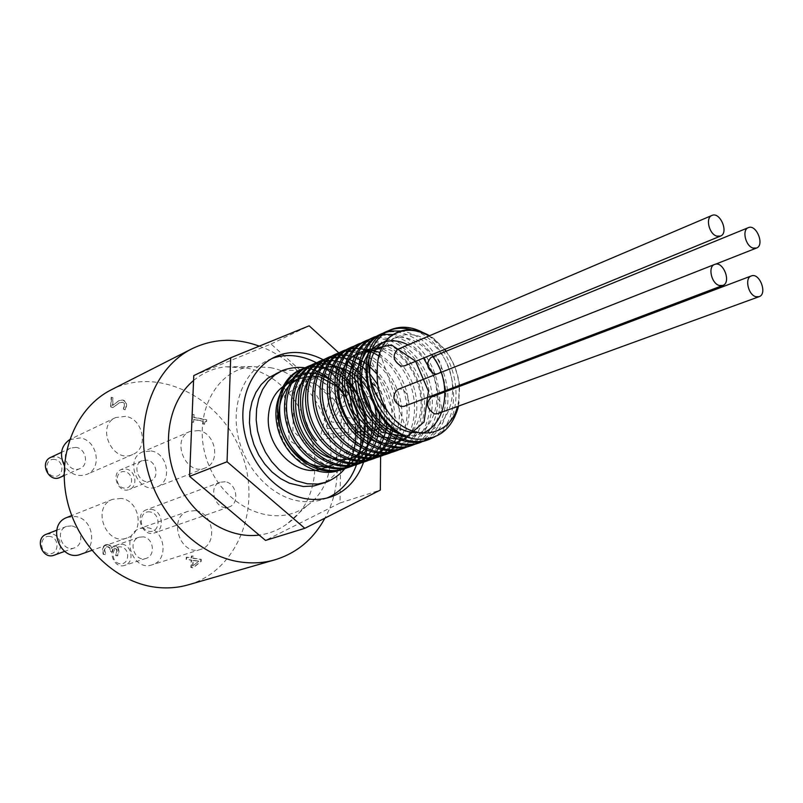 <?xml version="1.0" encoding="UTF-8"?>
<svg xmlns="http://www.w3.org/2000/svg" width="803" height="803" viewBox="0 0 803 803"><rect width="100%" height="100%" fill="white"/><g stroke="black" fill="none" stroke-linecap="round" stroke-linejoin="round"><path stroke-width="0.6" stroke-dasharray="4.01 3.01" d="M304.267 379.548L338.725 372.291L366.539 405.505L361.069 448.355L325.797 461.183L292.924 430.99L293.868 387.397L326.018 373.435L356.994 401.61L357.174 445.514L324.944 464.696L289.331 440.245L284.352 395.909L313.381 375.633L346.776 398.168C354.103 408.757 357.686 420.34 357.576 432.937C360.798 414.85 357.024 398.278 346.244 383.222C332 368.728 316.874 364.201 300.864 369.631M343.905 468.982C366.519 460.52 376.456 429.013 366.298 401.942C356.482 374.74 328.889 357.897 307.7 366.59M354.585 464.937C375.573 454.378 383.362 423.02 372.592 396.963C362.113 370.775 335.283 355.067 314.666 363.498M357.245 464.375C380.421 456.495 390.971 424.646 380.893 396.943C371.167 369.109 343.202 351.614 321.742 360.356M391.412 426.734C393.942 407.482 389.194 389.977 377.179 374.228M368.758 365.656L367.874 364.933M380.19 455.181C399.382 442.493 404.933 411.206 393.5 385.972C382.288 360.617 356.171 345.882 336.076 354.003M402.494 434.473C414.308 409.209 402.393 370.976 378.825 355.96M395.427 449.841C414.619 436.983 420.049 405.374 408.476 379.889C397.134 354.284 370.886 339.348 350.74 347.498M399.533 449.299C420.682 438.378 428.23 406.107 417.128 379.187C406.288 352.146 379.046 335.754 358.198 344.176M407.362 446.568C428.531 435.577 436.029 403.136 424.837 376.075C413.946 348.883 386.614 332.382 365.746 340.833M411.457 445.565C434.503 436.792 444.25 403.889 433.62 375.402C423.322 346.786 395.036 328.718 373.455 337.411M419.327 442.834C442.473 434.082 452.27 400.968 441.55 372.281C431.201 343.463 402.765 325.235 381.134 334.008M432.074 437.846C470.458 418.795 453.705 339.699 411.608 329.782M458.563 406.097L459.607 386.363M459.497 385.32C457.931 372.743 453.494 361.37 446.187 351.212M444.762 349.345L433.891 338.625L429.585 335.724M377.28 372.17C376.226 332.492 418.253 321.2 440.686 353.089C464.154 383.613 451.156 433.891 417.701 432.636M386.042 340.853C402.775 333.295 418.453 338.675 433.098 356.994M422.087 433.289C416.105 435.617 409.741 436.099 402.996 434.734M408.024 344.919L416.225 350.509L423.512 358.078M432.195 372.963C443.918 399.784 433.098 432.837 409.56 437.525M381.766 347.819C413.113 351.553 433.901 405.555 412.29 431.07M379.839 352.547L406.709 430.739L336.537 415.121L369.059 354.816L400.858 430.318L331.027 421.876L358.369 357.385L394.835 429.695L325.837 428.39L347.799 360.306L388.622 428.892L320.949 434.654L337.37 363.538L382.228 427.949L316.352 440.636M371.839 397.344L372.763 399.764M346.505 397.666L346.806 398.198C362.665 422.107 355.809 457.539 333.215 464.706L328.226 466.473M422.177 332.121C459.517 349.616 469.253 419.437 434.553 436.952M400.436 331.037C444.099 334.62 466.955 417.058 427.949 438.87M392.948 334.51C438.358 338.515 459.186 425.52 416.476 443.587M370.805 338.866C392.065 332.512 418.313 350.469 428.099 377.701C438.147 404.832 429.776 436.18 408.566 446.327M367.352 341.305C388.602 337.882 412.812 356.923 421.234 383.422C429.876 409.851 421.153 439.331 400.697 449.068M355.639 345.581C376.818 339.167 402.945 356.843 412.642 383.784C422.599 410.624 414.157 441.68 393.018 451.738M352.256 347.94C373.425 344.367 397.575 363.107 405.927 389.345C414.519 415.502 405.746 444.762 385.33 454.398M353.691 350.881C384.948 352.467 411.317 399.262 398.76 432.305M337.531 354.414C368.467 347.739 401.912 391.723 393.149 428.23M367.423 371.247L369.38 373.275M377.731 384.677L383.151 396.491L386.273 409.149M386.404 410.062L386.895 422.318M368.376 384.145C373.937 392.617 377.49 401.922 379.026 412.049M348.502 465.278L340.101 469.956M329.892 379.518L332.131 381.094M320.999 374.961C306.746 371.889 294.781 375.734 285.115 386.494C274.104 401.962 274.415 426.805 286.069 446.056C308.312 481.86 355.498 471.823 357.576 432.937M429.093 335.935L434.363 339.468L444.531 349.446M445.966 351.302C453.424 361.521 457.82 372.903 459.155 385.45M459.246 386.494L458.654 401.058L457.429 406.509M353.792 392.808C361.089 404.431 364.622 416.908 364.371 430.227M363.859 436.37L363.398 439.171M362.575 442.784L361.621 445.956M360.316 449.379L359.383 451.427M359.272 451.657L348.853 464.997M431.131 357.375C438.92 353.742 445.846 371.016 437.715 373.776L436.812 374.037M397.646 349.335C405.585 345.501 412.852 362.906 404.541 365.867M397.626 389.495C405.786 385.821 412.652 403.538 404.14 406.318M431.352 397.053C439.331 393.59 445.876 411.146 437.555 413.736M317.336 376.657L320.839 377.48M336.869 386.484L338.625 388.09M288.638 383.222C307.218 374.961 331.759 388.843 340.713 411.989C349.978 435.025 341.516 461.916 322.294 468.571M355.548 426.614C353.962 413.595 349.305 401.781 341.576 391.181M319.353 484.54C344.778 476.028 355.98 440.797 343.875 410.745C332.201 380.522 299.971 362.424 275.58 373.566M271.866 358.55L268.453 359.985C244.483 370.946 231.063 403.126 237.959 435.798C244.724 468.48 270.872 496.284 298.485 500.962C307.188 502.437 315.499 501.895 323.408 499.325L326.891 498.041M374.439 385.35L381.154 391.473L380.602 456.265M344.517 358.058L347.518 360.788M353.24 366.017L355.528 368.095M359.905 372.09L371.347 382.529M193.774 375.603L271.033 344.015L341.486 407.262L340 502.989L380.311 490.091M341.486 407.262L381.154 391.473M340 502.989L265.522 540.419M270.37 367.644C327.634 377.731 353.531 474.151 306.816 505.83C276.634 529.408 225.683 509.112 208.399 464.184C190.361 419.557 213.728 369.932 251.881 366.569L270.37 367.644M271.033 344.015L309.155 325.807M193.573 380.492C202.978 372.722 213.628 368.165 225.533 366.81L246.551 368.025C311.454 379.397 340.412 487.441 287.394 523.646C279.022 529.86 269.617 533.674 259.168 535.059M259.249 346.143C322.174 367.854 357.566 460.45 324.884 518.156M111.366 389.746C158.251 365.777 219.982 397.073 240.85 451.386C262.681 505.308 238.933 570.331 188.314 584.815M225.252 481.77L220.213 482.212C206.853 486.488 216.077 512.184 229.096 506.944C240.017 503.802 236.835 483.195 225.252 481.77M195.48 510.648L187.982 511.3C167.275 517.574 180.384 556.931 200.69 549.372C218.055 544.835 213.638 512.655 195.48 510.648M198.702 430.559L190.06 431.432C170.296 438.839 185.925 476.651 205.156 467.988C221.046 462.729 215.846 432.978 198.702 430.559M125.649 416.345L115.732 417.54C95.256 426.162 112.862 464.264 132.766 454.458C148.906 448.445 143.325 418.875 125.649 416.345M121.303 498.422L112.631 499.325C91.04 506.723 105.876 546.552 127.025 537.94C144.831 532.67 140.093 500.53 121.303 498.422M192.931 556.318L191.365 556.088L191.285 558.055L186.256 557.312L186.166 559.45L191.194 560.183L190.893 567.5L192.961 567.791L200.75 561.488L200.83 559.46L192.85 558.286L192.931 556.318L193.272 558.155L201.252 559.33L201.172 561.357L193.382 567.661L191.325 567.37L191.616 560.052L186.587 559.32L186.677 557.182L191.706 557.924L191.787 555.957L193.352 556.188M116.425 549.322L116.796 551.45L115.23 555.515L117.419 555.827L118.593 551.531L117.9 547.837L115.12 545.91L113.705 546.04L111.356 548.529L110.473 546.11L107.672 544.514L105.484 544.705L104.099 545.508L102.443 549.503L103.155 554.301L105.364 554.612L104.239 549.894L106.137 546.943L107.702 546.843L109.901 548.188L110.272 551.791L111.988 552.032L113.675 548.278L116.826 549.182L114.076 548.138L112.39 551.902L110.673 551.651L110.302 548.047L108.104 546.702L106.528 546.803L104.631 549.754L105.765 554.471L103.557 554.16L102.834 549.362L104.49 545.367L105.886 544.564L108.074 544.374L110.874 545.97L111.758 548.399L114.106 545.899L115.522 545.769L118.302 547.696L118.995 551.39L117.82 555.686L115.632 555.385L117.198 551.32L116.826 549.182M112.892 397.656L111.145 397.304L110.583 407.292L112.731 407.713L119.235 402.825L122.126 402.393L123.963 403.568L124.465 405.666L122.949 409.379L125.097 409.801L126.212 405.846C126.262 402.725 124.977 400.848 122.347 400.225L118.734 400.707L112.46 405.605L112.892 397.656L112.852 405.415L119.135 400.506L122.749 400.024C125.368 400.657 126.663 402.534 126.603 405.656L125.489 409.61L123.351 409.189L124.867 405.465L124.365 403.377L122.518 402.203L119.627 402.634L113.133 407.522L110.985 407.101L111.537 397.104L113.293 397.455M193.593 414.609L192.138 414.318L191.817 422.017L193.282 422.308L193.393 419.437L202.918 421.324L202.808 424.185L204.103 424.436L205.136 421.695L206.2 421.585L206.271 419.949L193.483 417.409L194.005 414.428L193.894 417.229L206.682 419.768L206.622 421.404L205.548 421.515L204.524 424.255L203.219 424.004L203.34 421.143L193.814 419.256L193.694 422.127L192.238 421.836L192.549 414.137L194.005 414.428M198.873 561.116L192.961 565.844L193.192 560.283L198.873 561.116L192.961 565.844M192.539 565.974L193.192 560.283M192.77 560.414L198.451 561.247M69.63 439.632L80.21 437.926C97.364 440.205 102.583 468.49 86.854 474.362C77.961 477.313 70.473 474.422 64.421 465.68M76.134 447.371L70.604 448.064C58.89 452.922 68.737 474.182 80.079 468.53C89.173 465.067 86.102 448.656 76.134 447.371M50.639 457.419L56.09 456.726C65.916 457.951 68.907 474.031 59.924 477.454M54.915 459.487C44.898 457.63 43.753 474.633 53.821 476.249C63.838 478.006 64.892 461.143 54.915 459.487M67.01 517.443L75.432 516.52C93.67 518.417 98.056 549.132 80.732 554.281M71.316 525.905L66.508 526.417C54.172 530.582 62.443 552.795 74.478 547.827C84.506 544.775 81.906 526.959 71.316 525.905M46.373 534.226L51.111 533.714C61.55 534.718 64.059 552.163 54.172 555.174M49.916 536.454C39.748 534.838 38.584 552.293 48.802 553.658C58.97 555.164 60.054 537.849 49.916 536.454M151.165 450.965C167.847 453.143 172.695 481.649 157.177 486.799C138.397 495.24 123.461 459.125 142.743 451.868L151.165 450.965M147.019 460.139L142.191 460.651C130.879 464.847 139.612 485.956 150.593 480.957C159.576 477.915 156.715 461.374 147.019 460.139M126.021 469.012C135.587 470.187 138.357 486.397 129.474 489.408C118.613 494.347 110.061 473.67 121.253 469.524L126.021 469.012M124.816 471.692C115.281 469.926 114.377 486.538 123.953 488.073C133.489 489.75 134.322 473.258 124.816 471.692M147.461 527.732C165.117 529.548 169.182 560.343 152.249 564.78C132.435 572.127 119.968 534.547 140.154 528.404L147.461 527.732M143.265 536.856L139.1 537.227C127.255 540.77 134.543 562.742 146.126 558.366C155.933 555.736 153.534 537.869 143.265 536.856M122.066 544.243C132.204 545.207 134.513 562.712 124.826 565.322C113.374 569.638 106.247 548.118 117.961 544.615L122.066 544.243M120.862 546.903C111.185 545.367 110.252 562.421 119.968 563.716C129.634 565.141 130.498 548.228 120.862 546.903M151.345 509.303C162.457 510.517 165.288 529.789 154.758 532.841C142.201 537.869 133.629 513.9 146.497 509.754L151.345 509.303M150.131 511.943C138.999 510.015 138.006 529.739 149.197 531.375C160.319 533.172 161.212 513.629 150.131 511.943M434.363 339.468L433.891 338.635M458.654 401.058L459.135 403.076M351.573 466.342L352.126 466.152M358.78 343.895L359.282 343.674M437.715 373.776L715.603 264.177M275.168 356.863L268.453 359.985M330.455 497.027L323.408 499.325M251.881 366.569L225.533 366.81M306.816 505.83L287.394 523.646M115.732 417.54L70.564 439.141M132.766 454.458L86.854 474.362M70.604 448.064L61.54 452.31M80.079 468.53L64.13 475.587M112.631 499.325L71.708 515.576M127.025 537.94L91.763 550.386M66.508 526.417L56.742 530.211M74.478 547.827L64.621 551.39M190.06 431.432L142.743 451.868M205.156 467.988L157.177 486.799M142.191 460.651L121.253 469.524M150.593 480.957L129.474 489.408M187.982 511.3L140.154 528.404M200.69 549.372L152.249 564.78M139.1 537.227L117.961 544.615M146.126 558.366L124.826 565.322M220.213 482.212L146.497 509.754M229.096 506.944L154.758 532.841"/><path stroke-width="1.2" d="M300.864 369.631L299.84 370.063C279.956 378.584 271.424 408.627 282.596 434.915C293.486 461.313 321.381 477.102 342.881 469.353L343.905 468.982M307.7 366.59L306.696 367.011C286.781 375.563 278.27 405.736 289.492 432.195C300.473 458.754 328.447 474.643 350.028 466.884L354.585 464.937M314.666 363.498L313.642 363.94C293.677 372.482 285.175 402.835 296.488 429.434C307.509 456.154 335.624 472.164 357.245 464.375L359.363 463.642C337.732 471.441 309.587 455.391 298.535 428.631C287.203 401.972 295.715 371.578 315.689 363.026C335.423 356.271 352.979 363.317 368.376 384.145M321.742 360.356L320.668 360.808C300.663 369.39 292.182 399.884 303.544 426.654C314.656 453.534 342.871 469.655 364.552 461.845C379.157 456.114 388.11 444.41 391.412 426.734M377.179 374.228L368.758 365.656M367.874 364.933C354.464 354.785 341.104 352.356 327.785 357.656C307.73 366.248 299.258 396.893 310.701 423.833C321.883 450.864 350.198 467.115 371.94 459.286L380.19 455.181M336.076 354.003L334.981 354.464C314.886 363.066 306.425 393.882 317.948 420.973C329.19 448.174 357.636 464.546 379.417 456.686C389.816 452.882 397.505 445.474 402.494 434.473M378.825 355.96C366.339 347.96 354.153 346.384 342.259 351.232C322.123 359.864 313.682 390.81 325.275 418.082C336.608 445.444 365.134 461.936 386.996 454.066L395.427 449.841M350.74 347.498L349.636 347.96C329.451 356.592 321.019 387.729 332.703 415.151C344.085 442.694 372.753 459.306 394.654 451.406L399.533 449.299M358.198 344.176L357.084 344.648C336.879 353.31 328.467 384.587 340.211 412.19C351.694 439.903 380.451 456.626 402.413 448.726L407.362 446.568M365.746 340.833L364.642 341.305C344.387 349.957 335.995 381.425 347.819 409.189C359.363 437.063 388.25 453.936 410.263 445.996L411.457 445.565M373.455 337.411L372.281 337.902C351.985 346.595 343.624 378.213 355.518 406.147C367.152 434.202 396.15 451.196 418.212 443.236L419.327 442.834M381.134 334.008L380.03 334.47C359.694 343.172 351.343 374.951 363.317 403.076C375.031 431.301 404.13 448.425 426.263 440.456L432.074 437.846M411.608 329.782C403.206 327.383 395.287 327.795 387.859 330.997C347.418 345.25 367.182 433.028 414.92 438.95M377.29 372.17C376.527 385.972 379.99 399.071 387.678 411.457C373.706 395.407 367.493 377.711 369.049 358.369C360.145 390.74 385.45 434.614 415.211 439.01C437.595 440.817 452.039 429.846 458.563 406.097M459.607 386.363L459.497 385.32M446.187 351.212L444.762 349.345M429.585 335.724C414.037 327.002 400.245 327.855 388.23 338.294C380.461 346.796 376.818 358.088 377.28 372.17M417.701 432.636C376.115 434.343 351.644 357.114 386.042 340.853M433.098 356.994C452.36 382.298 447.201 424.375 422.087 433.289M402.996 434.734C379.357 430.127 359.172 399.723 361.711 373.455C363.809 347.026 387.026 333.486 408.024 344.919M423.512 358.078L432.195 372.963M409.56 437.525L381.596 432.144L359.764 407.131L354.233 374.459L367.071 349.937L391.432 344.909L415.573 361.179L428.451 391.262L424.054 421.997L403.668 439.773L375.864 436.18L353.24 412.501L346.354 380.04L357.947 354.524L381.766 347.819M412.29 431.07C394.755 455.09 354.364 442.092 342.349 408.065C329.521 374.278 352.637 342.259 379.839 352.547M316.352 440.636C297.823 419.407 298.375 384.366 316.292 371.869C333.877 358.831 361.701 371.789 371.839 397.344M372.763 399.764C385.219 432.636 361.541 467.868 331.137 458.132C300.432 449.6 284.663 400.868 304.267 379.548M369.049 358.369C372.381 344.447 379.417 334.981 390.168 329.973C400.336 325.717 411.006 326.44 422.177 332.121M434.553 436.952L428.631 439.632C406.489 447.612 377.35 430.448 365.616 402.173C353.611 373.997 361.962 342.168 382.298 333.456L391.091 330.997L400.436 331.037M427.949 438.87L420.551 442.433C398.469 450.393 369.44 433.359 357.787 405.254C345.862 377.259 354.223 345.601 374.539 336.909L383.453 334.419L392.948 334.51M416.476 443.587L412.571 445.193C390.549 453.143 361.621 436.23 350.058 408.305C338.204 380.492 346.595 348.984 366.871 340.311L370.805 338.866M408.566 446.327L404.702 447.933C382.72 455.843 353.922 439.08 342.419 411.317C330.655 383.663 339.057 352.346 359.282 343.674L367.352 341.305M400.697 449.068L396.913 450.624C374.991 458.533 346.294 441.881 334.881 414.288C323.187 386.815 331.609 355.639 351.804 347.006L355.639 345.581M393.018 451.738L389.224 453.293C367.352 461.163 338.786 444.641 327.433 417.229C315.82 389.917 324.261 358.911 344.407 350.279L352.256 347.94M385.33 454.398L381.626 455.923C359.814 463.783 331.348 447.381 320.076 420.13C308.533 392.988 316.984 362.133 337.099 353.521L345.139 351.142L353.691 350.881M398.76 432.305C394.072 445.404 385.862 454.147 374.118 458.533C352.356 466.362 324.01 450.081 312.809 423C301.336 396.02 309.817 365.325 329.872 356.733L337.531 354.414M393.149 428.23C389.415 444.762 380.602 455.713 366.7 461.103C344.999 468.912 316.763 452.762 305.632 425.831C294.239 399.011 302.721 368.477 322.736 359.895C338.093 354.043 352.989 357.827 367.423 371.247M369.38 373.275L377.731 384.677M386.273 409.149L386.404 410.062M386.895 422.318C385.109 443.115 375.934 456.887 359.363 463.642M379.026 412.049C381.636 438.9 372.672 456.937 352.126 466.162C330.535 473.921 302.52 458.001 291.529 431.392C280.277 404.893 288.789 374.67 308.713 366.118C329.983 356.532 358.359 373.385 368.356 401.088C378.735 428.651 368.256 460.721 344.959 468.631C323.438 476.39 295.514 460.571 284.603 434.122C273.411 407.794 281.943 377.701 301.828 369.179C321.16 360.517 346.725 373.395 358.409 397.224C370.293 420.923 366.258 451.457 348.502 465.278L348.853 464.997M340.101 469.956C315.709 480.154 282.576 456.827 276.925 424.385C270.561 392.005 294.811 365.666 320.999 374.971L329.892 379.518M332.131 381.094L340.05 388.501L346.505 397.666M388.22 338.284C400.265 328.497 413.886 327.714 429.093 335.935M444.531 349.446L445.966 351.302M459.155 385.45L459.246 386.494M457.429 406.509C449.63 438.87 409.038 442.865 387.678 411.457M346.244 383.222L353.792 392.808M364.371 430.227L363.859 436.37M363.398 439.171L362.575 442.784M361.621 445.956L360.316 449.379M436.812 374.037L434.483 373.967C426.714 368.868 425.6 363.337 431.131 357.375L748.326 227.661C756.376 223.816 764.948 245.256 756.486 248.057L753.043 248.067C745.495 246.079 741.731 229.758 748.326 227.661M720.452 236.092L404.541 365.867L401.099 366.098C393.199 360.999 392.045 355.408 397.646 349.335L711.91 215.455C720.181 211.37 729.164 233.081 720.452 236.092L716.768 236.132C709.039 234.085 705.205 217.703 711.91 215.455M722.79 285.446L404.14 406.318L400.898 406.529C392.828 401.329 391.744 395.648 397.626 389.495L714.63 264.448C723.162 260.523 731.734 282.606 722.79 285.446L719.307 285.487C711.378 283.569 707.614 266.596 714.63 264.448M759.106 296.678L437.555 413.736L434.513 413.906C426.594 408.717 425.54 403.096 431.352 397.053L751.307 275.941C759.588 272.257 767.788 294.059 759.106 296.678L755.854 296.698C748.115 294.831 744.431 277.938 751.307 275.941M333.215 464.706C309.125 474.683 277.015 444.631 278.882 412.973C279.886 396.16 286.681 384.697 299.248 378.594L311.524 376.095M311.624 376.095L317.336 376.657M320.839 377.48L336.869 386.484M338.625 388.09L346.535 397.766M328.226 466.473L322.294 468.571C298.294 478.498 266.395 448.747 268.312 417.359C269.346 400.677 276.122 389.304 288.638 383.222L299.248 378.594M341.576 391.181C324.01 369.601 304.257 362.715 282.345 370.524L274.616 375.142L267.941 381.535L262.591 389.505L258.757 398.77L256.589 409.018L256.177 419.889L257.562 430.98L260.684 441.891L265.432 452.219L271.635 461.584L279.063 469.655L287.434 476.139L296.458 480.816L307.298 483.787L317.807 484.028L326.369 482.141C347.719 472.887 357.445 454.378 355.548 426.614M282.345 370.524L267.871 378.173L261.216 384.537L255.876 392.466L252.042 401.691L249.863 411.889L249.452 422.699L250.807 433.72L253.909 444.571L258.636 454.839L264.809 464.144L272.207 472.164L280.548 478.608L289.532 483.245L303.363 486.518L313.722 485.996L326.369 482.141M326.891 498.041C357.054 485.674 369.39 442.834 354.785 406.448C340.613 369.882 302.35 346.996 271.866 358.55M305.451 498.643C277.758 493.915 251.49 465.931 244.674 433.058C237.708 400.185 251.148 367.854 275.168 356.863C306.063 342.339 347.016 365.365 361.802 403.668C377.159 441.76 362.946 486.548 330.455 497.027C322.515 499.596 314.184 500.139 305.451 498.643M380.602 456.265L380.311 490.091L304.819 528.314L227.048 461.755L230.702 357.777L309.155 325.807L344.517 358.058M347.518 360.788L353.24 366.017M355.528 368.095L359.905 372.09M371.347 382.529L374.439 385.35M304.819 528.314L265.522 540.419L189.588 476.36L193.774 375.603L230.702 357.777M189.588 476.36L227.048 461.755M259.168 535.059C227.56 539.295 191.676 515.948 176.379 479.762C160.931 443.657 168.791 400.998 193.573 380.492M324.884 518.156C313.501 539.154 296.889 553.026 275.058 559.781C263.946 562.973 252.353 563.696 240.298 561.959C197.98 555.967 157.348 515.074 146.487 465.66C135.436 416.265 155.652 366.901 191.847 348.823C213.297 338.475 235.761 337.581 259.249 346.143M275.058 559.781L188.314 584.815C177.634 587.876 166.552 588.659 155.049 587.164C114.719 581.984 76.576 544.524 66.81 498.874C56.862 453.243 76.606 407.151 111.366 389.746L191.847 348.823M64.421 465.68C59.241 454.659 60.978 445.976 69.63 439.632M64.13 475.587L59.924 477.454C48.722 483.025 39.076 462.227 50.639 457.419L61.54 452.31M91.763 550.386L80.732 554.281C60.145 562.632 46.012 524.66 67.01 517.443L71.708 515.576M64.621 551.39L54.172 555.174C42.288 560.082 34.198 538.341 46.373 534.226L56.742 530.211M342.891 469.353L344.959 468.641M350.028 466.884L351.573 466.342M364.552 461.845L366.7 461.103M371.94 459.286L374.118 458.533M379.417 456.686L381.626 455.923M386.996 454.066L389.224 453.293M394.654 451.406L396.913 450.624M402.413 448.716L404.692 447.923M410.263 445.996L412.581 445.193M418.212 443.236L420.551 442.433M426.263 440.456L428.33 439.733M299.83 370.063L301.828 369.169M306.696 367.011L308.723 366.118M313.642 363.93L315.689 363.026M320.668 360.808L322.736 359.895M327.785 357.656L329.872 356.733M334.981 354.464L337.099 353.521M342.259 351.232L344.015 350.449M349.626 347.96L351.794 346.996M357.094 344.648L358.78 343.895M364.642 341.295L366.861 340.311M372.291 337.902L374.539 336.909M380.03 334.47L382.298 333.456M387.859 330.997L390.168 329.973M715.603 264.177L756.486 248.057"/></g></svg>
